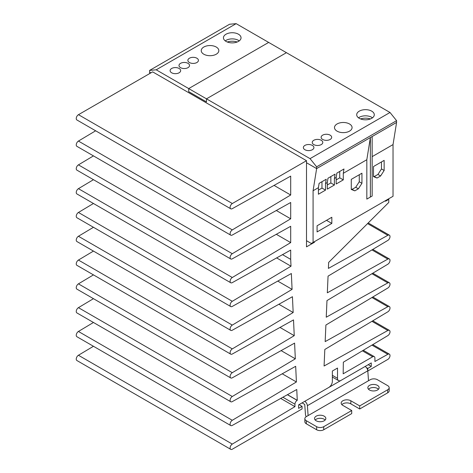 <?xml version="1.0" encoding="UTF-8"?>
<svg xmlns="http://www.w3.org/2000/svg" width="473" height="473" viewBox="0 0 473 473"><rect width="100%" height="100%" fill="white"/><g stroke="black" fill="none" stroke-linecap="round" stroke-linejoin="round"><path stroke-width="0.71" d="M156.196 69.809L188.709 88.581L188.709 91.661L188.709 88.581L268.664 42.422L188.709 88.581L206.476 98.839L286.431 52.68L236.151 23.65L156.196 69.809L149.622 70.406L149.622 72.168L150.869 72.889L149.622 72.168L149.805 73.498M188.709 91.661L206.476 101.914L206.476 98.839L206.476 101.914L188.709 91.661M171.652 72.783A5.274 3.045 180 0 1 170.109 70.631A5.274 3.045 180 0 1 173.366 67.816A5.274 3.045 180 0 1 179.119 68.479A5.274 3.045 180 0 1 180.662 70.631A5.274 3.045 180 0 1 177.405 73.445A5.274 3.045 180 0 1 171.652 72.783M189.419 62.525A5.274 3.045 180 0 1 187.876 60.373A5.274 3.045 180 0 1 191.133 57.558A5.274 3.045 180 0 1 196.886 58.22A5.274 3.045 180 0 1 198.429 60.373A5.274 3.045 180 0 1 195.172 63.187A5.274 3.045 180 0 1 189.419 62.525M313.788 144.59A5.274 3.045 180 0 1 312.245 142.432A5.274 3.045 180 0 1 315.503 139.618A5.274 3.045 180 0 1 321.256 140.28A5.274 3.045 180 0 1 322.799 142.432A5.274 3.045 180 0 1 319.541 145.246A5.274 3.045 180 0 1 313.788 144.59M322.675 139.458A5.274 3.045 180 0 1 321.132 137.306A5.274 3.045 180 0 1 324.383 134.492A5.274 3.045 180 0 1 330.136 135.154A5.274 3.045 180 0 1 331.679 137.306A5.274 3.045 180 0 1 328.428 140.12A5.274 3.045 180 0 1 322.675 139.458M304.908 149.716A5.274 3.045 180 0 1 303.364 147.564A5.274 3.045 180 0 1 306.616 144.75A5.274 3.045 180 0 1 312.369 145.406A5.274 3.045 180 0 1 313.912 147.564A5.274 3.045 180 0 1 310.66 150.379A5.274 3.045 180 0 1 304.908 149.716M180.538 67.657A5.274 3.045 180 0 1 178.995 65.499A5.274 3.045 180 0 1 182.253 62.684A5.274 3.045 180 0 1 188 63.347A5.274 3.045 180 0 1 189.543 65.499A5.274 3.045 180 0 1 186.291 68.313A5.274 3.045 180 0 1 180.538 67.657M226.023 41.393A8.792 5.079 180 0 1 223.445 37.805A8.792 5.079 180 0 1 228.873 33.116A8.792 5.079 180 0 1 238.457 34.216A8.792 5.079 180 0 1 241.035 37.805A8.792 5.079 180 0 1 235.607 42.499A8.792 5.079 180 0 1 226.023 41.393M225.243 40.885A8.792 5.079 180 0 1 238.457 40.371A8.792 5.079 180 0 1 239.237 40.885M359.273 118.327A8.792 5.079 180 0 1 356.701 114.738A8.792 5.079 180 0 1 362.129 110.049A8.792 5.079 180 0 1 371.713 111.149A8.792 5.079 180 0 1 374.285 114.738A8.792 5.079 180 0 1 368.857 119.427A8.792 5.079 180 0 1 359.273 118.327M358.499 117.818A8.792 5.079 180 0 1 371.713 117.304A8.792 5.079 180 0 1 372.488 117.818M337.066 131.151A8.792 5.079 180 0 1 334.488 127.562A8.792 5.079 180 0 1 339.921 122.868A8.792 5.079 180 0 1 349.506 123.973A8.792 5.079 180 0 1 352.078 127.562A8.792 5.079 180 0 1 346.65 132.251A8.792 5.079 180 0 1 337.066 131.151M203.816 54.218A8.792 5.079 180 0 1 201.238 50.629A8.792 5.079 180 0 1 206.666 45.934A8.792 5.079 180 0 1 216.25 47.04A8.792 5.079 180 0 1 218.828 50.629A8.792 5.079 180 0 1 213.394 55.317A8.792 5.079 180 0 1 203.816 54.218M306.504 162.747L316.632 168.589L396.587 122.43L396.587 120.668L316.632 166.827L316.632 168.589L306.504 162.747M316.632 166.827L310.057 158.644L206.476 98.839L286.431 52.68L390.012 112.479L396.587 120.668M149.622 70.406L229.576 24.247L236.151 23.65M310.057 158.644L390.012 112.479M78.465 114.685A3.14 1.815 120 0 0 76.413 117.458A3.14 1.815 120 0 0 76.898 119.971L230.759 208.806A3.14 1.815 -60 0 1 230.28 206.287A3.14 1.815 -60 0 1 232.332 203.52L306.504 160.696L152.643 71.861L78.465 114.685L232.332 203.52M93.453 346.277L78.429 355.258A3.14 1.815 120 0 0 76.407 358.026A3.14 1.815 120 0 0 76.898 360.521L230.759 449.35A3.14 1.815 -60 0 1 230.268 446.861A3.14 1.815 -60 0 1 232.29 444.088L294.957 406.644L280.726 398.432M93.453 322.48L78.429 331.461A3.14 1.815 120 0 0 76.407 334.228A3.14 1.815 120 0 0 76.898 336.723L230.759 425.552A3.14 1.815 -60 0 1 230.268 423.057A3.14 1.815 -60 0 1 232.29 420.29L296.405 381.977L282.227 373.794M93.453 298.682L78.429 307.663A3.14 1.815 120 0 0 76.407 310.43A3.14 1.815 120 0 0 76.898 312.919L230.759 401.754A3.14 1.815 -60 0 1 230.268 399.259A3.14 1.815 -60 0 1 232.29 396.492L295.329 358.824L281.11 350.617M93.453 274.884L78.429 283.859A3.14 1.815 120 0 0 76.407 286.632A3.14 1.815 120 0 0 76.898 289.121L230.759 377.957A3.14 1.815 -60 0 1 230.268 375.461A3.14 1.815 -60 0 1 232.29 372.694L294.247 335.67L279.992 327.44M93.453 251.086L78.429 260.061A3.14 1.815 120 0 0 76.407 262.834A3.14 1.815 120 0 0 76.898 265.323L230.759 354.159A3.14 1.815 -60 0 1 230.268 351.664A3.14 1.815 -60 0 1 232.29 348.897L293.171 312.517L278.875 304.269M93.453 227.288L78.429 236.264A3.14 1.815 120 0 0 76.407 239.036A3.14 1.815 120 0 0 76.898 241.526L230.759 330.361A3.14 1.815 -60 0 1 230.268 327.866A3.14 1.815 -60 0 1 232.29 325.099L292.089 289.364L277.757 281.092M93.453 203.491L78.429 212.466A3.14 1.815 120 0 0 76.407 215.239A3.14 1.815 120 0 0 76.898 217.728L230.759 306.563A3.14 1.815 -60 0 1 230.268 304.068A3.14 1.815 -60 0 1 232.29 301.301L291.013 266.21L276.64 257.915M93.453 179.693L78.429 188.668A3.14 1.815 120 0 0 76.407 191.441A3.14 1.815 120 0 0 76.898 193.93L230.759 282.765A3.14 1.815 -60 0 1 230.268 280.27A3.14 1.815 -60 0 1 232.29 277.503L290.694 242.608L276.315 234.301M93.453 155.895L78.429 164.87A3.14 1.815 120 0 0 76.407 167.643A3.14 1.815 120 0 0 76.898 170.132L230.759 258.962A3.14 1.815 -60 0 1 230.268 256.472A3.14 1.815 -60 0 1 232.29 253.705L290.694 218.804L276.315 210.503M95.635 130.79L78.429 141.072A3.14 1.815 120 0 0 76.407 143.845A3.14 1.815 120 0 0 76.898 146.334L230.759 235.164A3.14 1.815 -60 0 1 230.268 232.675A3.14 1.815 -60 0 1 232.29 229.902L290.694 195.006L290.694 176.127L232.332 208.646A3.14 1.815 -60 0 1 230.759 208.806M274.05 185.398L290.694 195.006M306.504 160.696L306.504 246.859L314.504 242.241L313.971 241.934M385.572 200.599L385.572 201.214L388.771 199.364L388.232 199.056M388.771 199.364L388.771 202.444L328.664 262.403L328.398 268.41L387.83 235.3A3.14 1.815 -60 0 1 389.362 235.164A3.14 1.815 -60 0 1 389.853 237.653A3.14 1.815 -60 0 1 387.83 240.426L328.061 276.137L327.322 292.811L387.83 259.098A3.14 1.815 -60 0 1 389.362 258.962A3.14 1.815 -60 0 1 389.853 261.457A3.14 1.815 -60 0 1 387.83 264.224L326.979 300.586L326.24 317.212L387.83 282.895A3.14 1.815 -60 0 1 389.362 282.759A3.14 1.815 -60 0 1 389.853 285.254A3.14 1.815 -60 0 1 387.83 288.022L325.897 325.028L325.164 341.607L387.83 306.693A3.14 1.815 -60 0 1 389.362 306.557A3.14 1.815 -60 0 1 389.853 309.052A3.14 1.815 -60 0 1 387.83 311.819L324.815 349.47L324.082 366.007L387.83 330.491A3.14 1.815 -60 0 1 389.362 330.355A3.14 1.815 -60 0 1 389.853 332.85A3.14 1.815 -60 0 1 387.83 335.617L343.345 362.2L343.173 373.812L372.689 356.772A3.14 1.815 -60 0 1 374.261 356.618A3.14 1.815 -60 0 1 374.912 358.055L374.912 361.49L387.83 354.289A3.14 1.815 -60 0 1 389.362 354.153A3.14 1.815 -60 0 1 389.841 356.672A3.14 1.815 -60 0 1 387.789 359.439L367.805 370.98M366.469 367.645L367.805 368.414L371.27 366.415L368.248 364.671M371.27 366.415L371.27 362.927L341.063 380.363A5.026 2.903 -60 0 1 338.55 380.611A5.026 2.903 -60 0 1 337.509 378.311L337.509 368.053L332.359 371.033L332.359 381.291A5.026 2.903 -60 0 1 328.806 387.44L298.599 404.882L298.599 408.37L302.064 406.366L299.042 404.622M302.064 406.366L302.064 408.932L232.332 449.196A3.14 1.815 -60 0 1 230.759 449.35M282.872 397.237L294.957 404.214A3.14 1.815 -60 0 1 297.18 400.365L287.389 394.719M287.478 394.671L297.263 400.318L296.76 389.498L232.29 425.416A3.14 1.815 -60 0 1 230.759 425.552M296.405 381.977L295.678 366.303L232.29 401.618A3.14 1.815 -60 0 1 230.759 401.754M295.329 358.824L294.596 343.108L232.29 377.821A3.14 1.815 -60 0 1 230.759 377.957M294.247 335.67L293.514 319.908L232.29 354.023A3.14 1.815 -60 0 1 230.759 354.159M293.171 312.517L292.432 296.713L232.29 330.225A3.14 1.815 -60 0 1 230.759 330.361M292.089 289.364L291.35 273.518L232.29 306.427A3.14 1.815 -60 0 1 230.759 306.563M291.013 266.21L290.694 259.375L282.511 254.645M290.694 259.375L290.694 250.087L232.29 282.629A3.14 1.815 -60 0 1 230.759 282.765M290.694 242.608L290.694 226.289L232.29 258.832A3.14 1.815 -60 0 1 230.759 258.962M290.694 218.804L290.694 202.491L232.29 235.034A3.14 1.815 -60 0 1 230.759 235.164M294.957 404.214L294.957 406.644M367.805 368.414L367.805 370.95M314.504 241.626L314.504 242.241M368.502 389.238A5.652 3.264 180 0 1 377.484 388.469A5.652 3.264 180 0 1 378.477 389.238M369.49 390.006A5.652 3.264 180 0 1 367.834 387.7A5.652 3.264 180 0 1 371.323 384.685A5.652 3.264 180 0 1 377.484 385.394A5.652 3.264 180 0 1 379.139 387.7A5.652 3.264 180 0 1 375.651 390.716A5.652 3.264 180 0 1 369.49 390.006M316.189 420.781A5.652 3.264 180 0 1 314.533 418.475A5.652 3.264 180 0 1 318.022 415.46A5.652 3.264 180 0 1 324.182 416.163A5.652 3.264 180 0 1 325.838 418.475A5.652 3.264 180 0 1 322.35 421.49A5.652 3.264 180 0 1 316.189 420.781M315.201 420.012A5.652 3.264 180 0 1 324.182 419.244A5.652 3.264 180 0 1 325.176 420.012M368.514 380.724L308.106 415.601L307.385 405.686A3.766 2.176 60 0 0 304.73 401.341L365.138 366.469A3.766 2.176 60 0 1 367.793 370.808L368.514 380.724L370.288 379.701A5.026 2.903 0 0 1 377.395 379.701L387.7 385.649A5.026 2.903 0 0 1 389.173 387.7A5.026 2.903 0 0 1 387.7 389.752L387.7 392.827A5.026 2.903 0 0 0 389.173 390.775L389.173 387.7M306.22 416.689A3.766 2.176 60 0 1 305.452 414.336L304.73 404.421L302.064 402.884M308.106 415.601L306.327 416.624A5.026 2.903 0 0 0 304.854 418.676A5.026 2.903 0 0 0 306.327 420.728L316.632 426.681A5.026 2.903 0 0 0 323.739 426.681L351.723 410.523L342.842 405.396A5.652 3.264 180 0 1 341.187 403.085A5.652 3.264 180 0 1 344.675 400.069A5.652 3.264 180 0 1 350.836 400.779L359.716 405.905L387.7 389.752M341.849 404.622A5.652 3.264 180 0 1 350.836 403.853L359.716 408.985L387.7 392.827M304.854 418.676L304.854 421.756A5.026 2.903 0 0 0 306.327 423.808L316.632 429.756A5.026 2.903 0 0 0 323.739 429.756L351.723 413.603L351.723 410.523M359.716 405.905L359.716 408.985M237.21 41.996A10.051 5.8 0 0 0 227.271 41.996M370.465 118.93A10.051 5.8 0 0 0 360.521 118.93M306.504 240.704L311.305 243.477L313.079 242.448L313.079 190.749L316.632 168.589L396.587 122.43L393.033 144.59L393.033 196.289L313.079 242.448M373.487 176.636L373.487 166.543L384.147 160.388L384.147 170.481L380.594 175.98L377.04 178.031L373.487 176.636M351.279 189.46L351.279 179.362L361.94 173.207L361.94 183.305L358.386 188.798L354.833 190.85L351.279 189.46M317.076 231.936L317.076 225.781L331.827 217.267L331.827 223.422L317.076 231.936M366.823 159.72L370.377 137.56L370.377 197.058L366.823 199.109L366.823 159.72L343.286 173.313L343.286 179.876L336.179 183.979L336.179 177.416L334.399 178.439L334.399 185.002L327.292 189.105L327.292 182.543L325.519 183.565L325.519 190.134L318.412 194.237L318.412 187.669L313.079 190.749M393.033 144.59L372.156 156.64M368.603 198.081L366.823 199.109M318.412 187.669L319.104 183.353L326.21 179.249L325.519 183.565M327.292 182.543L327.984 178.226L335.091 174.123L334.399 178.439M336.179 177.416L336.871 173.094L343.977 168.991L343.286 173.313M377.04 178.031L373.487 176.145M380.594 175.98L377.927 174.436L374.374 176.488M384.147 170.481L381.48 168.944L377.927 174.436M381.48 161.926L381.48 168.944M354.833 190.85L351.279 188.964M358.386 188.798L355.72 187.261L352.166 189.312M361.94 183.305L359.273 181.768L355.72 187.261M359.273 174.744L359.273 181.768M326.494 220.341L331.827 223.422M325.519 190.134L321.965 188.083L318.412 190.134M321.965 181.703L321.965 188.083M334.399 185.002L330.846 182.95L327.292 185.002M330.846 176.571L330.846 182.95M343.286 179.876L339.732 177.824L336.179 179.876M339.732 171.445L339.732 177.824M370.377 197.058L372.156 196.029L372.156 136.537M387.83 235.3L367.562 223.599M387.83 259.098L371.938 249.921M387.83 282.895L371.938 273.719M387.83 306.693L371.938 297.517M387.83 330.491L371.938 321.315M372.689 356.772L362.383 350.824M387.83 354.289L371.938 345.113M337.509 378.311L332.359 375.337M232.29 444.088L78.429 355.258M232.29 420.29L78.429 331.461M232.29 396.492L78.429 307.663M232.29 372.694L78.429 283.859M232.29 348.897L78.429 260.061M232.29 325.099L78.429 236.264M232.29 301.301L78.429 212.466M232.29 277.503L78.429 188.668M232.29 253.705L78.429 164.87M232.29 229.902L78.429 141.072M307.385 405.686L367.793 370.808M350.836 403.853L350.836 400.779M323.739 429.756L323.739 426.681M316.632 426.681L316.632 429.756M306.327 423.808L306.327 420.728M389.362 235.164L368.207 222.954M389.362 258.962L372.807 249.401M389.362 282.759L372.807 273.199M389.362 306.557L372.807 296.997M389.362 330.355L372.807 320.8M374.261 356.618L363.288 350.28M389.362 354.153L372.807 344.598M338.55 380.611L332.359 377.04"/></g></svg>
